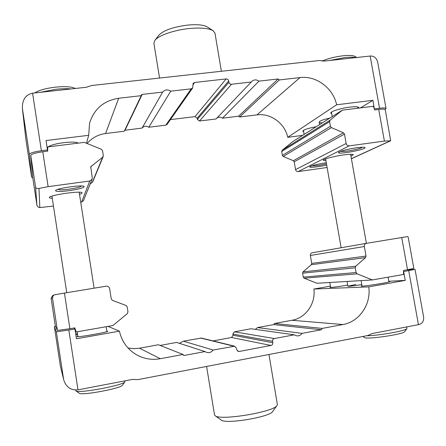 <?xml version="1.0" encoding="UTF-8"?>
<svg xmlns="http://www.w3.org/2000/svg" width="446" height="446" viewBox="0 0 446 446"><rect width="100%" height="100%" fill="white"/><g stroke="black" fill="none" stroke-linecap="round" stroke-linejoin="round"><path stroke-width="0.67" d="M385.076 109.493L386.041 108.523L377.795 62.774C376.764 58.08 374.216 55.834 370.152 56.034L324.214 61.085L319.509 60.505L91.48 85.52L86.518 87.238L32.58 93.175C25.511 94.814 22.122 99.915 22.406 108.489L29.375 154.383L31.655 177.252L32.792 177.759M22.473 109.03L25.79 138.639L22.406 108.489M302.617 135.378L287.737 137.323L336.624 104.782C333.173 88.118 316.22 75.43 299.996 77.582L279.38 79.929L278.131 78.959L258.948 81.139C256.35 79.394 253.93 79.499 251.706 81.462L251.249 82.014L231.502 84.261C230.153 84.277 229.3 83.619 228.943 82.287L228.709 80.904C228.352 79.572 227.499 78.92 226.15 78.931L194.668 82.46L193.151 83.352L192.683 87.957L191.178 88.843L170.751 91.162C167.696 89.239 164.998 89.546 162.662 92.082L142.19 94.413L141.321 95.026L141.226 95.678L118.686 98.248C103.773 100.629 94.067 108.947 89.579 123.213L88.693 135.3L46.027 140.551L47.471 149.968L41.389 150.731C33.985 151.796 29.977 153.017 29.375 154.383M216.856 118.112C218.691 116.852 220.569 116.874 222.482 118.184L238.593 116.205L239.641 117.008L256.985 114.873C270.65 112.933 284.91 123.408 287.737 137.323M251.249 82.014L216.026 118.982L199.485 121.017L197.349 119.394L197.16 118.24L228.709 80.904M170.433 119.612L195.025 116.618L197.16 118.24M192.683 87.957L167.06 124.406L165.806 125.153L148.791 127.244L170.751 91.162M124.713 130.277L142.068 128.069C144.013 125.945 146.255 125.672 148.791 127.244M141.226 95.678L124.267 131.219L105.585 133.521L118.686 98.248M87.098 143.5C91.96 137.864 98.126 134.536 105.585 133.521M336.624 104.782L372.945 100.311L374.328 108.963M386.041 108.523C385.734 107.865 383.566 107.77 379.535 108.239L374.484 108.874M47.443 151.172L47.471 149.968M222.482 118.184L258.948 81.139M239.641 117.008L279.38 79.929M358.467 108.138L358.718 107.564C358.289 106.639 355.345 106.483 349.887 107.107C340.945 108.161 330.135 111.561 330.798 113.055L331.718 113.663M316.298 126.692C308.013 128.275 303.52 129.764 302.823 131.163L303.637 131.659M360.429 107.893L372.945 100.311M329.889 118.062C323.099 119.595 319.526 120.955 319.18 122.137C319.308 122.611 320.367 122.845 322.369 122.84M78.24 143.121C76.478 141.945 71.6 141.795 63.605 142.675C55.555 143.79 50.443 145.184 48.274 146.862M86.518 143.266L88.693 135.3M142.068 128.069L162.662 92.082M221.383 71.271L214.983 33.171L213.143 30.763L207.474 27.022C203.917 24.915 197.478 24.257 188.151 25.037C173.572 26.849 163.86 30.189 159.016 35.044L154.851 40.413L153.892 43.284L159.562 78.056M213.143 30.763C208.945 28.271 201.207 27.507 189.94 28.46C174.564 29.854 158.352 35.474 154.851 40.413M63.745 379.942L60.372 366.133L63.745 379.942C66.159 387.184 70.908 390.484 77.994 389.843L132.49 379.412L137.875 379.624L367.844 335.526L372.193 333.53L418.437 324.682C422.44 323.685 424.146 320.986 423.544 316.588L415.031 269.356L406.663 269.947M55.599 326.321L54.379 326.706L56.369 331.83L74.978 329.081L73.869 328.033M403.485 271.62L415.031 269.356M403.663 271.603L405.241 280.4L368.758 286.878L313.867 289.036C315.919 303.403 305.783 318.02 291.94 320.289L274.491 323.484L273.755 324.593L257.548 327.565L255.329 329.36M74.978 329.081L76.467 338.776L119.422 331.144C121.73 341.268 127.238 349.023 135.941 354.425C143.54 358.801 151.651 360.24 160.287 358.723L183.016 354.47L183.73 355.378L184.365 355.44L205.004 351.571L206.604 352.39C209.269 353.076 211.454 352.295 213.155 350.038L234.674 346.202L236.386 348.086L236.625 349.547L238.287 351.42L239.257 351.454L270.99 345.449C272.305 345.053 272.913 344.145 272.807 342.723L272.567 341.279C272.461 339.858 273.069 338.949 274.379 338.559L294.271 334.829L296.735 335.855C298.943 336.078 300.704 335.247 302.026 333.374L321.337 329.756L322.213 328.418L342.963 324.532C359.415 321.772 371.306 304.155 368.758 286.878M160.287 358.723L139.559 348.209L133.794 348.683L128.058 348.014M139.559 348.209L158.369 344.758L183.016 354.47M160.108 345.444L176.605 342.417L205.004 351.571M213.155 350.038L183.378 341.173L179.42 343.325M183.378 341.173L201.274 338.051L234.674 346.202M213.021 340.917L231.546 337.494L233.074 335.247L232.879 334.054L234.406 331.813L251.048 328.758L294.271 334.829M313.867 289.036L330.447 286.126M60.383 366.199L54.379 326.706L60.372 366.133M302.026 333.374L257.548 327.565M322.213 328.418L274.491 323.484M330.62 287.118L329.934 287.408C329.65 287.826 339.668 286.522 347.679 285.089M361.99 285.708L361.227 286.048C360.53 287.018 390.618 282.301 389.715 281.577L388.867 281.487M405.241 280.4L388.828 281.27M355.769 284.448L347.88 286.226C348.839 286.443 353.477 285.903 361.795 284.598M77.844 336.195L77.013 336.602C76.344 337.739 108.796 332.069 107.72 331.25L106.817 331.144M119.422 331.144L108.01 326.388M75.859 334.795L77.598 334.589M77.453 333.647L75.742 334.037M206.604 366.445L214.498 414.841L215.134 415.717L221.166 420.004C225.408 424.469 270.12 417.066 272.696 411.474L277.033 405.47L277.351 404.438L268.96 354.486M215.134 415.717C219.934 420.94 274.167 411.959 277.033 405.47M64.436 293.067L106.193 286.187C108.038 286.07 109.186 286.901 109.649 288.673L111.26 298.965L112.403 300.364L126.045 305.46L127.177 306.854L127.974 311.921L127.327 313.622L112.961 325.519L76.199 331.975L74.794 327.871L69.899 328.724L64.436 293.067L54.356 294.851L52.946 296.088L52.489 298.14L51.112 298.335L52.561 295.676L54.139 294.962M75.285 331.06L76.199 331.975M51.117 298.38L55.248 325.524L57.4 330.419L69.899 328.724M366.027 256.06L365.508 257.632L355.78 266.206L355.25 267.784L356.081 272.523L357.118 273.833L372.382 279.932L403.53 274.463L403.468 270.505L413.832 268.442L408.174 237.038L407.661 236.553L366.417 243.332C364.895 243.767 364.204 244.826 364.343 246.515L366.027 256.06L311.737 263.408L310.366 255.463C310.26 254.058 310.851 253.172 312.139 252.81L366.395 243.338L350.628 154.283M372.382 279.932L316.961 283.26L304.127 278.198L303.258 277.111L302.583 273.175L303.04 271.865L311.286 264.712L311.737 263.408M362.899 336.474L364.343 337.505C365.965 339.807 403.719 334.344 404.661 331.646L406.914 328.596L406.746 326.918M366.478 335.788C378.37 335.732 406.261 330.759 406.914 328.596M75.58 390.044L75.876 390.891L79.243 393.227C81.373 395.836 121.496 388.332 122.505 385.171L124.93 381.787L124.947 380.856M75.876 390.891C78.173 393.785 123.91 385.255 124.93 381.787M30.757 155.398L35.569 186.98C35.747 188.184 36.89 188.675 38.986 188.441L48.135 186.651L89.741 181.015L92.088 179.203L92.261 177.681L90.755 166.737L102.664 157.254L103.31 155.626L102.53 150.681L101.409 149.287L84.3 142.369L47.772 146.929L47.655 151.144L42.788 151.757C35.385 152.827 31.376 154.037 30.757 155.398L32.826 178.116M53.464 206.046L39.828 207.596C38.088 207.306 37.102 206.375 36.884 204.792L35.569 186.98M69.492 190.632C79.399 189.11 84.277 187.716 84.127 186.439C82.605 184.583 56.57 188.301 55.583 190.531C55.661 191.73 60.299 191.763 69.492 190.632M79.505 194.356C81.233 193.776 82.081 193.291 82.047 192.895C82.661 190.275 48.112 195.22 49.367 197.595C49.456 197.985 50.426 198.214 52.271 198.28M80.726 202.205L81.59 202.088L83.53 200.583L92.088 179.203M90.142 184.07L92.723 181.84L103.204 156.552M327.113 167.495L298.134 171.576C296.791 171.626 295.932 170.974 295.564 169.614L294.215 161.786L293.357 160.699L283.227 156.457L282.368 155.37L281.705 151.501L282.162 150.235L292.548 141.772L342.355 110.145L373.38 106.276L374.673 109.945L378.715 109.437L384.402 141.087L390.679 140.769L385.238 109.71C384.931 109.053 382.757 108.963 378.715 109.437M293.357 160.699L343.459 132.796L331.423 127.623L330.397 126.313L329.583 121.68L330.112 120.169L342.355 110.145M356.767 147.749C347.06 149.271 341.017 150.832 338.631 152.42C336.379 155.119 367.866 149.232 364.906 147.498C364.053 147.069 361.338 147.152 356.767 147.749M326.288 162.762L325.675 162.846C317.078 164.195 311.787 165.511 309.808 166.793C308.71 167.958 318.907 166.899 326.689 165.065M350.952 156.128L353.31 154.74C352.892 154.076 349.686 154.138 343.699 154.918C334.143 156.195 322.681 159.233 323.283 160.276L325.931 160.738M384.402 141.087L349.201 145.859C347.607 145.903 346.587 145.112 346.141 143.489L344.485 134.107L343.459 132.796M356.778 57.506L355.072 56.441C353.182 55.376 349.224 55.153 343.203 55.767C335.152 56.748 328.072 58.521 321.973 61.085M355.992 57.59C353.349 57.071 349.564 57.077 344.647 57.601L329.627 60.494M341.028 151.211L341.078 151.25C342.255 152.493 361.466 148.897 362.191 147.286L362.224 147.236M75.29 88.475C71.75 86.675 65.099 86.24 55.349 87.165C45.542 88.369 38.696 90.293 34.805 92.93M71.165 88.927C66.749 88.537 61.637 88.654 55.834 89.272L40.218 92.333M58.175 189.294L58.292 189.439C59.736 190.933 80.358 187.967 81.228 186.155L81.3 185.982M312.072 165.734C314.653 166.063 319.459 165.438 326.478 163.866M25.829 138.935L31.655 177.24M370.152 56.034L379.535 108.239M32.58 93.175L41.389 150.731M192.834 85.097L194.668 82.46M195.025 116.618L226.15 78.931M197.349 119.394L228.943 82.287M199.485 121.017L231.502 84.261M238.593 116.205L278.131 78.959M256.985 114.873L299.996 77.582M125.07 130.16L142.19 94.413M165.806 125.153L191.178 88.843M63.505 378.76L56.369 331.83M418.437 324.682L408.737 270.716M77.994 389.843L68.857 330.151M239.257 351.454L237.423 350.969M270.99 345.449L231.546 337.494M272.807 342.723L233.074 335.247M272.567 341.279L232.879 334.054M274.379 338.559L234.406 331.813M321.337 329.756L273.755 324.593M342.963 324.532L291.94 320.289M184.365 355.44L183.228 354.988M233.749 346.18L200.505 338.029M57.4 330.419L52.489 298.14M357.118 273.833L304.127 278.198M364.343 246.515L310.366 255.463M365.508 257.632L311.286 264.712M355.78 266.206L303.04 271.865M355.25 267.784L302.583 273.175M356.081 272.523L303.258 277.111M407.527 269.797L401.729 237.517M36.884 204.792L32.826 178.105L36.879 204.742M38.986 188.441L39.828 207.596M89.741 181.015L81.59 202.088M91.33 165.945L90.7 167.724M102.664 157.254L92.277 182.42M42.788 151.757L48.135 186.651M282.162 150.235L330.112 120.169M351.403 158.659L390.406 140.774M298.134 171.576L349.201 145.859M295.564 169.614L346.141 143.489M294.215 161.786L344.485 134.107M283.227 156.457L331.423 127.623M282.368 155.37L330.397 126.313M281.705 151.501L329.583 121.68M25.823 138.879L31.655 177.252M51.942 196.123L66.749 292.688M79.176 192.215L94.1 288.183M347.88 286.226L347.044 281.454M341.145 247.742L325.608 158.899M319.609 124.59L319.18 122.137M55.248 325.519L51.112 298.335M366.417 243.332L312.139 252.81M330.681 287.475L329.817 282.491M388.945 281.922L388.098 277.172M362.068 286.137L361.093 280.612M106.895 331.651L106.126 326.717M77.927 336.708L77.169 331.807M351.42 158.748L390.629 140.78M331.45 112.136L332.231 116.579M357.787 106.951L358.01 108.194M48.692 146.522L48.737 146.806M77.42 142.67L77.504 143.216M303.419 130.405L304.116 134.424"/></g></svg>
